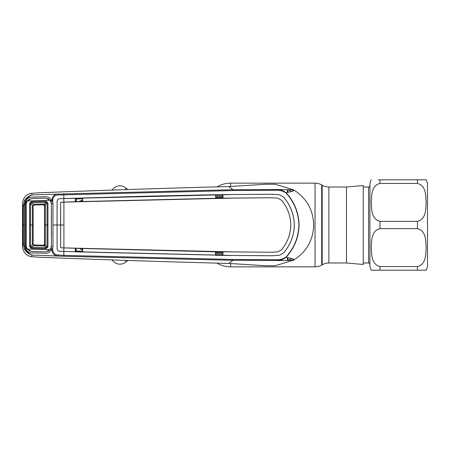 <?xml version="1.0" encoding="UTF-8"?>
<svg xmlns="http://www.w3.org/2000/svg" width="450" height="450" viewBox="0 0 450 450"><rect width="100%" height="100%" fill="white"/><g stroke="black" fill="none" stroke-linecap="round" stroke-linejoin="round"><path stroke-width="0.67" d="M217.271 263.273A26.781 26.781 0 0 0 230.636 266.844L315.039 266.844A13.393 13.393 0 0 0 321.733 265.05L322.189 264.791L322.189 185.209L321.733 184.95A13.393 13.393 0 0 0 315.039 183.156L230.636 183.156A26.781 26.781 0 0 0 217.271 186.727M322.189 264.791A13.393 13.393 0 0 1 328.882 262.997L328.882 187.003A13.393 13.393 0 0 1 322.189 185.209M328.882 262.997L346.483 262.997L346.483 187.003L328.882 187.003M346.483 262.997L363.223 264.459L363.223 185.541L346.483 187.003M127.823 189.63L125.865 187.987L125.865 189.703M127.823 260.37L125.865 262.012A9.214 9.214 0 0 1 112.084 259.757M112.084 190.243A9.214 9.214 0 0 1 125.865 187.987M427.5 265.174L427.5 184.826L427.5 265.174A10.041 10.041 0 0 1 426.156 270.191L419.197 270.191M427.5 184.826A10.041 10.041 0 0 0 426.156 179.809L417.459 179.809L426.156 179.809M417.459 183.448C426.386 185.754 425.678 195.936 426.156 202.416C425.678 208.884 426.358 219.105 417.459 221.361L379.963 221.361C371.036 219.054 371.739 208.868 371.267 202.393C371.739 195.924 371.064 185.704 379.963 183.448L417.459 183.448L417.459 179.809L378.231 179.809M417.459 228.639C426.386 230.946 425.678 241.132 426.156 247.607C425.678 254.076 426.358 264.296 417.459 266.552L379.963 266.552C371.036 264.246 371.739 254.064 371.267 247.584C371.739 241.116 371.064 230.895 379.963 228.639L417.459 228.639L417.459 221.361M371.267 179.809A10.041 10.041 0 0 0 369.917 184.826L369.917 265.174A10.041 10.041 0 0 0 371.267 270.191L426.156 270.191M363.223 262.997L368.578 262.997A1.339 1.339 0 0 1 369.917 264.336L369.917 185.664A1.339 1.339 0 0 1 368.578 187.003L363.223 187.003M379.963 266.552L379.963 270.191L371.267 270.191M82.221 201.679L81.968 201.437L82.665 201.409M81.968 201.437L81.827 200.121L79.751 201.234M82.659 200.093L81.827 200.121M82.648 198.703L76.163 198.962L76.179 201.611A1.007 0.298 179.7 0 0 75.921 201.628M215.786 254.593L222.711 254.739M222.711 252.124L215.786 251.983M215.786 252.894L222.711 253.035M222.711 253.378L215.786 253.226M82.44 251.944L59.721 251.291C58.168 251.123 57.307 250.234 57.133 248.625L57.066 225L57.116 248.625C57.291 250.251 58.157 251.145 59.721 251.314L63.872 251.449L63.827 255.386L233.044 259.447L276.03 259.746C279.585 259.999 282.876 259.127 285.913 257.136C294.154 248.141 298.485 237.426 298.912 225C298.507 212.636 294.176 201.926 285.913 192.864L286.082 192.662C294.339 201.735 298.682 212.513 299.104 225C298.704 237.42 294.368 248.203 286.082 257.338C296.139 259.329 293.124 259.206 293.631 260.151C294.007 259.521 290.402 260.927 275.782 260.46L232.937 260.303L63.748 256.264L32.389 255.083C29.492 254.576 26.876 252.703 24.553 249.463L23.119 244.181L22.5 245.227L22.5 204.773L23.119 205.819L24.553 200.537C26.876 197.297 29.492 195.424 32.389 194.917C29.857 195.514 27.534 197.533 25.425 200.97L25.836 200.976C27.073 198.54 29.059 197.257 31.793 197.123L45.523 196.734C48.251 196.757 50.276 197.944 51.609 200.289L52.037 200.278C52.29 196.071 54.411 194.006 58.404 194.096L232.937 189.697L228.713 186.581L265.871 184.247L275.22 184.23L293.631 189.849L275.782 189.54C279.534 189.326 282.971 190.367 286.082 192.662C295.312 190.862 293.591 190.704 293.631 189.849C306.501 198.023 313.183 209.739 313.678 225C313.183 240.261 306.501 251.977 293.631 260.151L274.978 265.787M291.499 191.498A38.351 38.351 0 0 0 287.899 189.731L287.899 192.308M287.899 257.692L287.899 260.269A38.351 38.351 0 0 0 291.499 258.502M215.786 198.017L222.711 197.871M222.711 196.965L215.786 197.106M222.711 195.261L215.786 195.407M215.786 196.774L222.711 196.622M233.044 259.447L232.937 260.303L228.713 263.419L265.871 265.753L275.22 265.77M24.553 200.537L25.425 200.97L24.143 205.757L24.143 244.243L25.425 249.03C27.534 252.467 29.857 254.481 32.389 255.083L31.354 256.674L39.381 257.237C108.512 259.931 171.624 261.99 228.713 263.419M22.5 245.227L22.736 248.333C23.923 253.125 26.797 255.904 31.354 256.674M29.863 198.9L26.606 201.403L25.971 203.867L25.982 225L25.133 225L26.207 225L26.19 203.94L27.186 200.97L50.231 200.346L45.529 198.107L31.832 198.495L27.186 200.97M22.5 204.773L22.736 201.667C23.923 196.875 26.797 194.096 31.354 193.326L39.381 192.763C108.512 190.069 171.624 188.01 228.713 186.581M285.913 192.864C282.881 190.873 279.585 190.007 276.03 190.254L233.044 190.553L58.787 194.979L58.404 194.096L32.389 194.917L31.354 193.326M24.143 244.243L23.119 244.181L23.119 205.819L24.143 205.757M47.79 251.477L50.799 249.221L51.609 249.711C50.276 252.056 48.251 253.243 45.523 253.266L31.793 252.877C29.059 252.743 27.073 251.46 25.836 249.024L24.553 249.463M285.913 257.136L286.082 257.338C282.971 259.633 279.534 260.674 275.782 260.46L276.03 259.746M233.044 190.553L232.937 189.697L275.782 189.54L276.03 190.254M50.799 249.221L51.401 246.516L51.407 203.484L50.799 200.779L51.609 200.289M50.799 200.779L47.79 198.523M25.982 225L25.971 246.133L26.606 248.597L25.836 249.024L25.127 246.195L25.127 203.805L26.196 203.873M25.127 203.805L25.836 200.976L26.606 201.403M25.127 246.195L26.196 246.127M26.606 248.597L29.863 251.1M58.787 194.979C55.119 194.861 53.1 196.639 52.723 200.306L52.037 200.278L52.037 201.195L52.718 201.223L52.982 203.445L52.982 246.555L51.379 246.516M52.982 246.555L52.718 248.777L51.171 248.434M52.965 225L57.043 225L57.116 201.375L57.066 225L60.581 225L60.643 202.838L61.29 202.168L63.855 202.084L63.816 198.568L59.721 198.709C58.168 198.877 57.307 199.766 57.133 201.375C57.291 199.749 58.157 198.855 59.721 198.686L233.016 194.541L272.278 194.226L279.675 194.839L272.278 194.248L222.941 194.614L222.958 198.135L272.171 197.758L277.841 198.135L281.593 200.25C287.466 207.439 290.537 215.685 290.796 225C290.537 234.315 287.466 242.561 281.582 249.739C287.477 242.589 290.548 234.338 290.812 225L290.796 225M52.718 248.777L52.723 249.694C53.1 253.361 55.119 255.139 58.787 255.021L63.827 255.386L63.748 256.264M61.104 202.202L232.965 198.09L272.171 197.781L277.841 198.135L281.582 200.261C287.477 207.411 290.548 215.662 290.812 225M63.855 202.106L75.319 201.729L75.336 198.214L63.81 198.551M75.538 201.645L82.665 201.516L75.538 201.645L75.336 198.214M75.538 198.264L82.44 198.056M82.665 201.516L222.958 198.135L215.786 198.157L215.544 194.726L150.924 196.076L82.648 198L82.665 201.516M215.544 194.726L215.786 198.157M64.029 225L60.598 225L60.66 247.314L61.447 247.815L63.911 247.899L63.911 202.101M281.582 249.739L277.841 251.848L281.582 249.739M272.171 252.219L277.841 251.848L272.171 252.242L232.965 251.91L272.171 252.242M63.911 247.899L232.965 251.91L222.958 251.865L222.941 255.386L215.522 255.268L215.528 251.752L222.958 251.865L222.711 255.296L82.648 252L75.336 251.786L75.319 248.271L63.855 247.916L63.81 251.449M61.447 247.815L63.855 247.894M60.643 202.838L60.66 247.314M60.66 202.686L61.447 202.185M215.786 194.805L222.711 194.704L222.711 198.056M283.635 252.816C290.464 244.811 294.024 235.536 294.328 225C294.024 214.464 290.464 205.189 283.635 197.184L279.669 194.856L283.652 197.167C290.481 205.166 294.047 214.447 294.351 225C294.047 235.553 290.481 244.834 283.652 252.833L279.669 255.144L283.652 252.833M63.872 251.449L233.016 255.459L272.278 255.774L279.675 255.161L272.278 255.752L222.941 255.386M215.786 255.195L215.786 251.843L222.711 251.944M215.786 251.843L82.665 248.484L82.648 252M82.665 248.484L75.319 248.271L82.665 248.484M75.538 251.736L75.538 248.355M60.643 247.162L61.104 247.798M58.787 255.021L58.404 255.904C54.411 255.994 52.29 253.935 52.037 249.722L51.609 249.711M52.723 249.694L52.037 249.722M63.872 198.551L63.748 193.736M52.723 200.306L52.718 201.223L51.171 201.566M51.379 203.484L52.982 203.445M82.648 251.297L76.163 251.038L76.179 248.389A1.007 0.298 -179.7 0 1 75.926 248.372M79.571 248.484L81.827 249.879L82.659 249.907M82.665 248.591L81.968 248.563L82.221 248.321M81.827 249.879L81.968 248.563M30.493 225L29.649 225L30.493 225L30.488 246.544L31.421 247.348L46.091 247.753L47.047 246.893L44.511 244.209L43.476 245.211L46.091 247.753L46.086 248.709L31.41 248.293L29.644 246.583L29.644 203.417L31.41 201.707L46.086 201.291L46.091 202.247L31.421 202.652L34.133 205.048L43.476 204.789L34.133 205.054L33.154 206.055L33.154 243.945L33.154 206.055L30.488 203.456L30.493 225L32.349 225L32.344 244.834L30.488 246.544L29.644 246.583M43.504 245.211A1.007 1.007 0 0 1 43.476 245.211L34.133 244.946L43.476 245.211A1.007 1.007 -0 0 0 44.511 244.209A1.007 1.007 0 0 1 43.504 245.211M31.41 248.293L31.421 247.348L33.182 245.728L44.404 246.049A1.007 0.765 -44.7 0 0 45.315 245.143L45.321 204.851L44.511 205.791L43.476 204.789L46.091 202.247L47.047 203.107L45.321 204.851A1.007 0.765 44.7 0 0 44.404 203.951L33.182 204.272M44.511 205.791A1.007 1.007 0 0 0 43.476 204.789A1.007 1.007 0 0 1 44.511 205.791L44.511 225L44.511 205.791M33.182 245.728L34.133 244.952L33.154 243.945L32.349 244.828M33.154 225L32.349 225L32.344 205.166M44.511 225L44.511 244.209L44.511 225L47.053 225L47.047 203.107L47.953 203.062L47.953 246.938L46.086 248.709M27.186 249.03L31.832 251.505L45.529 251.893L50.231 249.654L27.186 249.03L26.19 246.06L26.207 225M50.231 249.654L51.384 246.448L51.446 225M51.429 232.324L51.154 232.999M51.154 217.001L51.429 217.676M51.379 225L51.384 203.552L50.231 200.346M47.959 225L47.053 225L47.047 246.893L47.953 246.938M46.086 201.291L47.953 203.062M45.321 245.149A1.007 0.765 -44.7 0 1 44.409 246.054M45.321 204.851A1.007 0.765 44.7 0 0 44.409 203.946M31.41 201.707L31.421 202.652L30.488 203.456L29.644 203.417M321.733 265.05L321.733 184.95M315.039 266.844L315.039 183.156M230.636 266.844L230.636 263.43M230.636 186.57L230.636 183.156M125.865 260.297L125.865 262.012M417.459 270.191L417.459 266.552M379.963 221.361L379.963 228.639M379.963 179.809L379.963 183.448M368.578 262.997L368.578 187.003M291.943 260.168A40.022 40.022 0 0 0 293.586 259.222M293.586 190.778A40.022 40.022 0 0 0 291.943 189.833M287.392 189.557L287.392 192.409M287.392 257.591L287.392 260.443M24.204 225L23.186 225M75.538 250.931A1.007 0.326 -179.7 0 0 76.163 251.038M75.538 199.069A1.007 0.326 179.7 0 1 76.163 198.962"/></g></svg>
